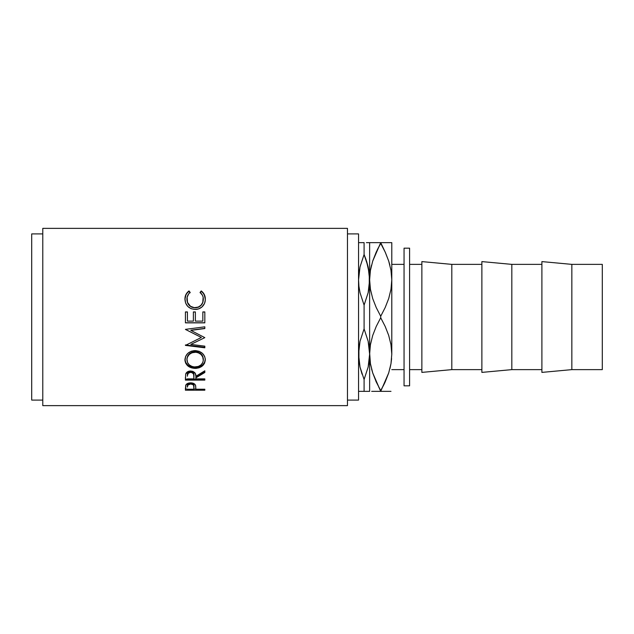 <?xml version="1.0" encoding="UTF-8"?>
<svg xmlns="http://www.w3.org/2000/svg" width="634" height="634" viewBox="0 0 634 634"><rect width="100%" height="100%" fill="white"/><g stroke="black" fill="none" stroke-linecap="round" stroke-linejoin="round"><path stroke-width="0.95" d="M358.717 275.449L360.017 266.946L364.09 254.503L364.09 242.64L360.912 242.64M369.297 273.737L369.25 286.314L368.156 292.686L364.09 305.136L360.017 292.694L358.923 286.314L358.551 279.816L360.017 266.946L358.551 279.816L358.923 286.314L360.017 292.694L364.09 305.136L364.09 328.864L364.09 305.136L368.156 292.686L369.63 279.816L369.63 242.64L367.07 242.64M369.796 275.449L370.43 270.322M391.614 275.449L390.98 270.322L391.614 275.449M391.614 358.551L390.98 363.678M369.796 358.551L370.43 363.678L369.796 358.551M369.456 358.551L368.156 367.054L364.09 379.497L360.017 367.054L358.923 360.675L358.923 347.686L360.017 341.314L364.09 328.864L368.156 341.306L369.63 354.184L369.63 279.816L369.63 354.184L368.156 367.054L369.63 354.184L369.63 391.36L369.63 354.184L370.422 344.761L372.697 335.489L376.231 326.455L380.709 317.737L380.709 316.263L376.239 307.569L372.737 298.63L370.446 289.381L369.63 279.816L370.422 270.401L372.697 261.129L376.231 252.086L380.709 243.377L377.595 249.225M358.876 360.263L360.017 367.054L362.054 374.179M409.596 369.63L421.864 369.63L409.596 369.63M421.864 264.37L409.596 264.37L421.864 264.37M421.864 372.396L451.804 369.63L451.804 264.37L421.864 261.604L421.864 372.396L451.804 369.63L481.88 369.63L451.804 369.63L451.804 264.37L481.88 264.37L451.804 264.37L421.864 261.604L421.864 372.396M481.88 372.396L511.828 369.63L511.828 264.37L481.88 261.604L481.88 372.396L511.828 369.63L541.896 369.63L511.828 369.63L511.828 264.37L541.896 264.37L511.828 264.37L481.88 261.604L481.88 372.396M541.896 372.396L571.844 369.63L571.844 264.37L541.896 261.604L541.896 372.396L571.844 369.63L602.3 369.63L602.3 264.37L571.844 264.37L571.844 369.63L602.3 369.63L602.3 264.37L571.844 264.37L541.896 261.604L541.896 372.396M404.056 385.821L409.596 385.821L409.596 248.179L404.056 248.179L404.056 385.821L409.596 385.821L409.596 248.179L404.056 248.179L404.056 385.821M347.472 400.094L358.551 400.094L358.551 233.906L347.472 233.906L358.551 233.906L358.551 400.094L347.472 400.094M42.779 405.633L347.472 405.633L347.472 228.367L42.779 228.367L42.779 405.633L42.779 228.367L347.472 228.367L347.472 405.633L42.779 405.633M204.822 390.211L185.429 390.211L185.984 384.767L188.211 383.198L190.628 382.849L193.822 383.515L194.931 384.355L195.668 385.765L195.866 389.221L204.822 389.221L204.822 390.211L204.822 389.221L195.866 389.221L195.549 385.369C194.852 383.744 193.212 382.904 190.628 382.849C188.1 382.904 186.467 383.713 185.722 385.274L185.429 390.211L204.822 390.211L204.822 389.221M204.822 380.115L185.429 380.115L185.691 374.044L188.147 371.453L190.612 371.001L192.99 371.413L195.351 373.529L195.866 376.279L204.822 370.803L204.822 372.491L195.866 377.864L195.866 378.886L204.822 378.886L204.822 380.115L204.822 378.886L195.866 378.886L195.866 377.864L204.822 372.491L204.822 370.803L195.866 376.279C196.12 373.244 194.369 371.484 190.612 371.001C188.029 371.104 186.388 372.118 185.691 374.044L185.429 380.115L204.822 380.115L204.822 378.886M184.977 360.754L185.635 356.379L187.838 353.336L191.167 351.268L194.107 350.626L199.044 351.26L202.349 353.304L204.584 356.276L205.273 358.868L204.6 363.131L202.397 365.929L199.116 367.783L196.207 368.362L191.302 367.799L187.957 366.024L185.714 363.25L184.977 360.754M204.822 326.819L185.429 329.371L201.343 337.462L185.429 345.395L204.822 347.804L204.822 346.156L190.834 344.405L204.822 337.645L190.866 330.393L204.822 337.645L190.834 344.405L204.822 346.156L204.822 347.804L185.429 345.395L201.343 337.462L185.429 329.371L204.822 326.819L204.822 328.555L190.866 330.393L204.822 328.555L190.866 330.179L204.822 328.372L204.822 326.819L204.822 328.555M204.822 322.857L185.429 322.857L185.429 311.928L187.418 311.928L187.418 321.121L193.386 321.121L193.386 311.928L195.375 311.928L195.375 321.121L202.832 321.121L202.832 311.928L204.822 311.928L204.822 322.857L204.822 311.928L202.832 311.928L202.832 321.121L195.375 321.121L195.375 311.928L193.386 311.928L193.386 321.121L187.418 321.121L187.418 311.928L185.429 311.928L185.429 322.857L204.822 322.857L204.822 311.928M188.504 291.291L188.987 290.935L190.152 292.393L188.742 293.764L187.109 297.283L187.505 302.426L190.469 306.285L194.313 307.68L198.402 307.078L201.089 305.152L202.801 302.339L203.134 297.195L202.508 295.381L200.098 292.393L201.247 290.935L203.007 292.536L205.075 296.744L205.273 300.207L204.528 303.424L201.929 306.999L198.696 308.861L195.01 309.447L191.056 308.687L187.759 306.404L185.611 303.036L184.946 298.527L185.928 294.517L188.504 291.291M31.7 400.094L42.779 400.094L31.7 400.094L31.7 233.906L31.7 400.094M42.779 233.906L31.7 233.906L42.779 233.906M391.788 369.63L404.056 369.63L391.788 369.63M404.056 264.37L391.788 264.37L404.056 264.37M369.63 391.36L358.551 391.36L364.09 391.36L364.09 379.497L364.09 391.36L367.268 391.36M361.752 391.36L361.111 391.36M361.768 242.64L362.727 242.64M358.551 242.64L364.09 242.64L364.09 254.503L366.127 259.821M366.412 391.36L365.446 391.36M364.09 254.503L360.017 266.946L364.09 254.503L368.156 266.946L366.412 260.677L369.25 273.325L368.156 266.946L369.63 279.816L370.422 270.401L372.697 261.129L380.709 242.64L369.63 242.64L369.63 279.816L370.446 289.381L372.737 298.63L376.239 307.569L380.709 316.263L380.709 317.737L385.179 326.431L388.682 335.37L390.972 344.619L391.788 354.184L391.788 279.816L391.788 354.184L390.996 363.599L388.721 372.871L385.187 381.914L380.709 390.623L376.239 381.93L372.737 372.99L370.446 363.742L369.63 354.184L370.422 344.761L372.697 335.489L376.231 326.455L380.709 317.737L385.179 326.431L388.682 335.37L390.972 344.619L391.788 354.184L390.996 363.599L388.721 372.871L380.709 391.36L372.737 372.99L370.446 363.742L369.25 347.686L368.156 341.306L364.09 328.864L360.017 341.314L358.551 354.184L360.017 367.054L364.09 379.497L368.156 367.054L364.09 379.497M366.404 242.64L372.705 242.64M359.415 269.957L359.272 270.821M368.758 364.043L368.909 363.179M378.656 391.36L371.667 391.36M375.946 381.288L376.239 381.93M378.649 386.859L380.709 390.623L383.824 384.775M372.697 372.871L371.556 368.933M372.721 391.36L389.752 391.36M370.438 242.64L371.667 242.64M377.436 249.542L372.721 261.057M371.508 265.242L370.446 270.258L372.737 261.01L376.239 252.07L380.709 243.377L385.179 252.07L388.682 261.01L390.972 270.258L391.788 279.816L391.788 242.64L391.788 279.816L390.996 289.239L388.721 298.511L385.187 307.545L380.709 316.263L385.187 307.545L388.721 298.511L390.996 289.239L391.788 279.816L390.972 270.258L388.682 261.01L385.464 252.712M376.247 242.64L391.788 242.64L380.709 242.64L385.179 252.07M388.713 242.64L389.752 242.64M382.762 242.64L385.171 242.64M382.762 247.141L380.709 243.377M388.721 261.129L389.862 265.067M388.697 391.36L385.179 391.36M380.709 390.623L385.179 381.93L388.697 372.943M389.902 368.758L390.972 363.742L388.682 372.99L385.179 381.93M383.982 384.458L385.171 381.945M376.239 391.36L390.988 391.36M375.914 381.224L376.231 381.922M385.496 252.776L385.187 252.086M186.919 299.51L186.919 299.232C186.919 296.427 187.997 294.152 190.152 292.393L188.987 290.935C186.269 292.979 184.914 295.713 184.93 299.129C185.366 305.374 188.726 308.813 195.01 309.447C197.626 309.471 199.932 308.655 201.929 306.999C204.259 304.859 205.384 302.228 205.313 299.105C205.321 295.706 203.966 292.987 201.247 290.935L200.098 292.393C202.222 294.144 203.3 296.379 203.324 299.113C203.038 304.296 200.312 307.157 195.145 307.712C190.026 307.181 187.284 304.352 186.919 299.232L186.919 299.51C187.284 304.55 190.026 307.332 195.145 307.855L195.145 307.855C200.304 307.316 203.038 304.494 203.324 299.399L202.801 302.569L201.089 305.334L198.402 307.236L195.145 307.855L191.912 307.244L189.225 305.39L187.505 302.656L186.919 299.51M200.098 292.781L201.247 291.339C203.966 293.36 205.321 296.038 205.313 299.383L204.306 294.865L203.007 292.916L201.247 291.339L200.098 292.781M184.93 299.406C184.914 296.038 186.269 293.352 188.987 291.339L190.152 292.781L188.987 291.339L187.22 292.916L185.928 294.873L184.93 299.406M185.429 322.857L204.822 322.761L185.429 322.761L185.429 312.007L187.418 312.007L185.429 311.928M187.418 311.928L187.418 321.121M193.386 321.121L193.386 311.928M193.386 312.007L195.375 312.007L193.386 312.007M195.375 311.928L195.375 321.121M202.832 321.121L202.832 311.928M202.832 312.007L204.822 312.007L202.832 312.007M201.343 337.462L185.429 329.426L201.343 337.462M185.429 345.395L185.429 344.951L204.822 347.329L185.429 344.951M204.822 346.156L204.822 347.804M205.313 359.747C204.75 354.216 201.35 351.165 195.113 350.586C188.829 351.173 185.429 354.271 184.93 359.882C185.556 365.2 188.98 368.045 195.209 368.402C201.414 367.982 204.782 365.097 205.313 359.747M205.313 359.082C204.782 364.344 201.414 367.181 195.209 367.593L195.209 368.402L195.209 367.593C188.98 367.237 185.556 364.447 184.93 359.216L185.714 362.529L187.957 365.255L191.302 367.007L195.209 367.593L199.116 366.991L202.397 365.168L204.6 362.41L205.313 359.082M203.292 358.432L203.324 359.811C202.935 364.193 200.225 366.579 195.201 366.975C190.137 366.611 187.379 364.217 186.919 359.811C187.331 355.254 190.057 352.718 195.113 352.187C200.209 352.694 202.951 355.23 203.324 359.811L203.324 359.137C202.951 354.628 200.209 352.132 195.113 351.64L198.323 352.203L201.018 353.867L202.745 356.332L203.292 358.432M194.289 351.672L195.113 351.64L195.113 352.187L195.113 351.64C190.057 352.155 187.323 354.66 186.919 359.137L187.529 356.348L189.249 353.899L191.912 352.211L194.289 351.672M186.959 359.843L186.919 359.137M204.822 370.803L204.822 372.491M204.822 371.627L195.866 376.913L195.866 377.864L195.866 376.913L204.822 371.627M185.429 380.115L185.429 379.132L204.822 379.132L185.429 379.132L185.429 377.333M190.184 371.524L192.918 372.285L193.909 375.36C194.258 373.26 193.164 371.968 190.612 371.5L190.612 372.364C193.164 372.855 194.266 374.163 193.909 376.295L193.885 378.886L187.418 378.886L193.885 378.886L193.687 374.345L192.26 372.729L190.612 372.364L190.612 371.5C188.124 371.96 187.062 373.228 187.418 375.304L187.886 372.816L190.184 371.524M187.418 375.304L187.418 376.231C187.054 374.131 188.116 372.84 190.612 372.364L188.361 373.164L187.418 375.304M195.866 389.07L193.885 389.07L195.866 389.07M185.429 390.211L185.429 389.07L187.418 389.07L185.429 389.07L185.429 388M190.224 382.968L192.934 383.586L193.925 386.09C194.266 384.378 193.172 383.324 190.636 382.952L190.636 383.998C193.172 384.386 194.266 385.456 193.925 387.2L193.885 389.221L187.418 389.221L193.885 389.221L193.703 385.607L192.934 384.64L190.636 383.998L190.636 382.952C188.155 383.308 187.085 384.331 187.418 386.011L187.91 383.99L190.224 382.968M187.418 386.011L187.418 387.105C187.078 385.409 188.155 384.37 190.636 383.998L187.91 385.052L187.418 387.105L187.418 386.011M194.384 366.943L198.379 366.452L201.01 364.883L202.753 362.569L203.292 360.516L202.745 356.958L201.018 354.454L198.323 352.758L195.938 352.219L191.912 352.766L189.249 354.477L187.529 356.974L186.959 359.09L187.545 362.585L189.312 364.915L191.999 366.46L194.384 366.943M193.909 376.287L193.909 375.36M193.925 387.192L193.925 386.09"/></g></svg>
